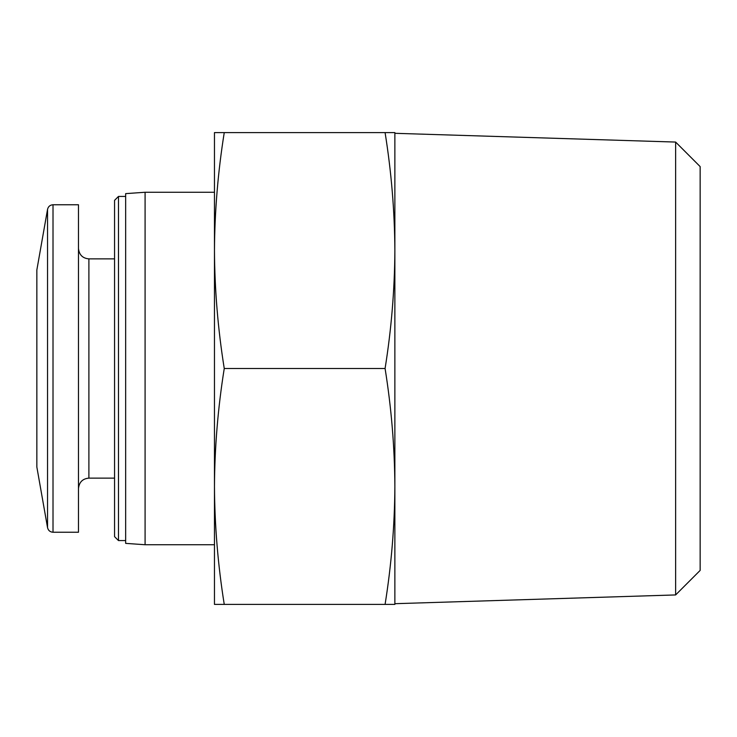 <?xml version="1.0" encoding="UTF-8"?>
<svg xmlns="http://www.w3.org/2000/svg" width="737" height="737" viewBox="0 0 737 737"><rect width="100%" height="100%" fill="white"/><g stroke="black" fill="none" stroke-linecap="round" stroke-linejoin="round"><path stroke-width="1.11" d="M224.251 368.5C217.949 407.819 214.688 447.138 214.467 486.448L214.467 250.552C214.688 289.862 217.949 329.181 224.251 368.5L385.082 368.5C391.384 329.181 394.645 289.862 394.866 250.552C394.645 211.233 391.384 171.914 385.082 132.596L394.866 132.596L394.866 250.552L394.866 133.305L675.626 142.066L675.626 594.934L394.866 603.695L394.866 486.448C394.645 447.138 391.384 407.819 385.082 368.5M214.467 486.448C214.688 525.767 217.949 565.086 224.251 604.404L214.467 604.404L214.467 486.448M224.251 132.596C217.949 171.914 214.688 211.233 214.467 250.552L214.467 132.596L385.082 132.596M214.467 544.735L145.088 544.735L145.088 192.265L214.467 192.265M145.088 544.735L125.659 543.372L125.659 193.628L145.088 192.265M125.659 540.571L118.482 540.571L118.482 196.429L125.659 196.429M118.482 540.571L114.557 536.647L114.557 200.353L118.482 196.429M394.866 486.448L394.866 604.404L385.082 604.404C391.384 565.086 394.645 525.767 394.866 486.448L394.866 250.552M224.251 604.404L385.082 604.404M675.626 594.934L700.15 570.41L700.15 166.59L675.626 142.066M47.546 527.655L47.546 209.345L36.85 269.972L36.85 467.028L47.546 527.655C48.255 530.502 50.079 532.031 53.009 532.243L78.481 532.243L78.481 204.757L53.009 204.757L53.009 532.243M114.557 258.871L88.891 258.871L88.891 478.129C82.627 478.682 79.154 482.155 78.481 488.53M114.557 478.129L88.891 478.129M47.546 209.345C48.255 206.498 50.079 204.969 53.009 204.757M88.891 258.871C82.627 258.318 79.154 254.845 78.481 248.47"/></g></svg>
